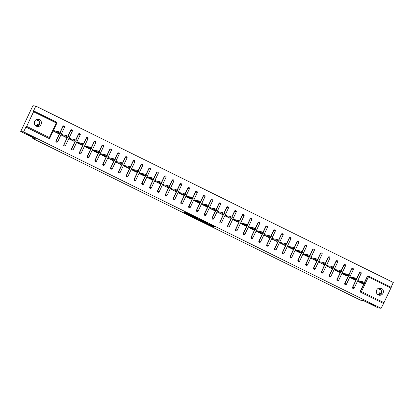 <?xml version="1.0" encoding="UTF-8"?>
<svg xmlns="http://www.w3.org/2000/svg" width="414" height="414" viewBox="0 0 414 414"><rect width="100%" height="100%" fill="white"/><g stroke="black" fill="none" stroke-linecap="round" stroke-linejoin="round"><path stroke-width="0.62" d="M37.938 119.222L38.626 119.475L39.873 123.491L39.175 124.966L36.95 126.425M33.317 137.143A3.664 0.269 -154.7 0 0 33.425 137.127A3.664 0.269 -154.7 0 0 30.6 135.497A3.664 0.269 -154.7 0 0 26.915 133.981A3.664 0.269 -154.7 0 0 26.806 133.996A3.664 0.269 -154.7 0 0 29.632 135.626A3.664 0.269 -154.7 0 0 33.317 137.143M379.928 287.953L380.611 288.201L381.858 292.222L381.159 293.697L378.934 295.156M375.301 305.868A3.664 0.269 -154.7 0 0 375.415 305.858A3.664 0.269 -154.7 0 0 372.59 304.228A3.664 0.269 -154.7 0 0 368.9 302.712A3.664 0.269 -154.7 0 0 368.791 302.727A3.664 0.269 -154.7 0 0 371.617 304.357A3.664 0.269 -154.7 0 0 375.301 305.868M206.296 223.503L212.387 226.494L214.752 226.8L208.723 223.824L210.804 225.035L207.512 223.663L209.396 224.849L206.296 223.503M36.251 126.151L39.413 124.241C39.64 122.083 38.807 120.417 36.924 119.248M35.79 125.866A3.664 3.56 97.6 0 0 36.639 119.46M378.236 294.882L381.403 292.972C381.625 290.814 380.797 289.148 378.908 287.978M377.775 294.597A3.664 3.56 97.6 0 0 378.624 288.191M378.298 294.913A3.664 3.56 97.6 0 0 383.271 292.651A3.664 3.56 97.6 0 0 380.342 287.984A3.664 3.56 97.6 0 0 378.298 294.913M36.313 126.187A3.664 3.56 97.6 0 0 41.281 123.921A3.664 3.56 97.6 0 0 38.357 119.253A3.664 3.56 97.6 0 0 36.313 126.187M184.773 212.584L183.852 212.46L190.269 215.58L192.634 215.885L185.839 212.548L185.042 212.439L185.405 212.667L191.573 215.492L189.979 215.29L184.773 212.584M381.108 308.285L378.194 307.897L363.285 300.538L360.496 300.171L32.815 138.499L35.609 138.871L20.7 131.512L23.614 131.9L381.108 308.285L383.597 303.488L360.723 292.279L383.385 303.457M198.761 219.767L205.541 223.115L207.906 223.42L201.111 220.082L198.761 219.767M197.281 219.084L191.108 216.004L194.099 216.574L196.955 218.018L195.982 217.893L196.345 218.121L200.304 219.663L197.333 218.975M53.991 130.741L54.653 131.067L54.379 131.652M61.795 134.591L62.457 134.917L62.183 135.502M69.599 138.442L70.261 138.768L69.987 139.352M77.402 142.292L78.065 142.618L77.791 143.203M85.206 146.142L85.869 146.468L85.594 147.053M93.01 149.992L93.673 150.318L93.398 150.903M100.814 153.842L101.482 154.168L101.202 154.753M108.618 157.693L109.286 158.019L109.006 158.603M116.422 161.543L117.09 161.874L116.81 162.454M124.226 165.393L124.893 165.724L124.614 166.304M132.03 169.243L132.697 169.574L132.423 170.154M139.839 173.093L140.501 173.425L140.227 174.004M147.643 176.944L148.305 177.275L148.031 177.86M155.447 180.794L156.109 181.125L155.835 181.71M163.251 184.649L163.913 184.975L163.639 185.56M171.054 188.499L171.717 188.825L171.443 189.41M178.858 192.35L179.521 192.676L179.246 193.26M186.662 196.2L187.325 196.526L187.05 197.111M194.466 200.05L195.129 200.376L194.854 200.961M202.27 203.9L202.932 204.226L202.658 204.811M210.074 207.75L210.736 208.076L210.462 208.661M217.878 211.601L218.545 211.927L218.266 212.511M225.682 215.451L226.349 215.777L226.07 216.362M233.486 219.301L234.153 219.627L233.874 220.212M241.29 223.151L241.957 223.477L241.678 224.062M249.093 227.001L249.761 227.327L249.487 227.912M256.903 230.852L257.565 231.183L257.291 231.762M264.706 234.702L265.369 235.033L265.095 235.613M272.51 238.552L273.173 238.883L272.898 239.463M280.314 242.402L280.977 242.733L280.702 243.313M288.118 246.252L288.781 246.584L288.506 247.163M295.922 250.103L296.584 250.434L296.31 251.019M303.726 253.958L304.388 254.284L304.114 254.869M311.53 257.808L312.192 258.134L311.918 258.719M319.334 261.658L319.996 261.984L319.722 262.569M327.138 265.509L327.8 265.835L327.526 266.419M334.942 269.359L335.609 269.685L335.33 270.27M342.745 273.209L343.413 273.535L343.134 274.12M350.549 277.059L351.217 277.385L350.937 277.97M33.203 137.681L32.815 138.499M364.423 282.498L367.239 276.531A0.859 0.833 -82.4 0 1 368.103 276.05L368.315 276.081A0.859 0.833 97.6 0 1 368.569 276.159L391.246 287.342L383.597 303.488M358.353 280.909L359.021 281.235L358.741 281.82M391.049 287.244L393.3 282.488L35.806 106.103L32.892 105.715L20.7 131.512M23.614 131.9L25.891 127.077L26.672 126.358L33.57 111.759L33.524 110.926L35.806 106.103M363.026 283.419L362.83 283.838L358.079 281.494L358.446 280.718L359.673 281.323M26.672 126.358L49.333 137.541L48.769 138.286A0.859 0.833 97.6 0 0 49.018 138.364L48.805 138.333A0.859 0.833 -82.4 0 1 48.552 138.26L26.103 127.103M25.891 127.077L48.552 138.26M360.723 292.279A0.859 0.833 -82.4 0 1 360.34 291.135L363.927 283.543M55.973 140.967L56.185 140.993A0.859 0.833 -82.4 0 0 56.573 142.137A0.859 0.833 97.6 0 0 56.821 142.214L56.609 142.183A0.859 0.833 -82.4 0 1 55.973 140.967L59.564 133.37M60.056 132.33L62.876 126.363A0.859 0.833 -82.4 0 1 63.74 125.882L63.953 125.913A0.859 0.833 97.6 0 0 63.088 126.394L62.876 126.363M63.777 144.817L63.989 144.843A0.859 0.833 -82.4 0 0 64.377 145.987A0.859 0.833 97.6 0 0 64.631 146.064L64.413 146.038A0.859 0.833 -82.4 0 1 63.777 144.817L67.368 137.22M67.86 136.18L70.68 130.213A0.859 0.833 -82.4 0 1 71.544 129.732L71.757 129.763A0.859 0.833 97.6 0 0 70.892 130.244L70.68 130.213M71.581 148.667L71.793 148.693A0.859 0.833 -82.4 0 0 72.181 149.837A0.859 0.833 97.6 0 0 72.434 149.915L72.222 149.889A0.859 0.833 -82.4 0 1 71.581 148.667L75.172 141.071M75.664 140.03L78.484 134.064A0.859 0.833 -82.4 0 1 79.348 133.582L79.56 133.613A0.859 0.833 97.6 0 0 78.696 134.095L78.484 134.064M79.385 152.518L79.602 152.543A0.859 0.833 -82.4 0 0 79.985 153.687A0.859 0.833 97.6 0 0 80.238 153.765L80.026 153.739A0.859 0.833 -82.4 0 1 79.385 152.518L82.976 144.926M83.468 143.881L86.288 137.914A0.859 0.833 -82.4 0 1 87.152 137.432L87.364 137.464A0.859 0.833 97.6 0 0 86.5 137.945L86.288 137.914M87.188 156.368L87.406 156.394A0.859 0.833 -82.4 0 0 87.789 157.537A0.859 0.833 97.6 0 0 88.042 157.615L87.83 157.589A0.859 0.833 -82.4 0 1 87.188 156.368L90.78 148.776M91.271 147.731L94.092 141.764A0.859 0.833 -82.4 0 1 94.956 141.283L95.168 141.314A0.859 0.833 97.6 0 0 94.304 141.795L94.092 141.764M94.997 160.218L95.21 160.244A0.859 0.833 -82.4 0 0 95.593 161.388A0.859 0.833 97.6 0 0 95.846 161.465L95.634 161.439A0.859 0.833 -82.4 0 1 94.997 160.218L98.584 152.626M99.075 151.581L101.896 145.614A0.859 0.833 -82.4 0 1 102.76 145.133L102.972 145.164A0.859 0.833 97.6 0 0 102.108 145.645L101.896 145.614M102.801 164.068L103.014 164.094A0.859 0.833 -82.4 0 0 103.397 165.238A0.859 0.833 97.6 0 0 103.65 165.315L103.438 165.289A0.859 0.833 -82.4 0 1 102.801 164.068L106.388 156.476M106.879 155.431L109.7 149.464A0.859 0.833 -82.4 0 1 110.564 148.988L110.776 149.014A0.859 0.833 97.6 0 0 109.912 149.495L109.7 149.464M110.605 167.918L110.817 167.944A0.859 0.833 -82.4 0 0 111.2 169.088A0.859 0.833 97.6 0 0 111.454 169.166L111.242 169.14A0.859 0.833 -82.4 0 1 110.605 167.918L114.192 160.327M114.683 159.281L117.504 153.315A0.859 0.833 -82.4 0 1 118.368 152.838L118.58 152.864A0.859 0.833 97.6 0 0 117.716 153.346L117.504 153.315M118.409 171.769L118.621 171.794A0.859 0.833 -82.4 0 0 119.004 172.943A0.859 0.833 97.6 0 0 119.258 173.016L119.046 172.99A0.859 0.833 -82.4 0 1 118.409 171.769L121.995 164.177M122.492 163.132L125.307 157.165A0.859 0.833 -82.4 0 1 126.172 156.689L126.384 156.715A0.859 0.833 97.6 0 0 125.525 157.196L125.307 157.165M126.213 175.619L126.425 175.645A0.859 0.833 -82.4 0 0 126.808 176.794A0.859 0.833 97.6 0 0 127.062 176.866L126.85 176.84A0.859 0.833 -82.4 0 1 126.213 175.619L129.799 168.027M130.296 166.982L133.117 161.02A0.859 0.833 -82.4 0 1 133.976 160.539L134.188 160.565A0.859 0.833 97.6 0 0 133.329 161.046L133.117 161.02M134.017 179.469L134.229 179.5A0.859 0.833 -82.4 0 0 134.612 180.644A0.859 0.833 97.6 0 0 134.866 180.716L134.653 180.69A0.859 0.833 -82.4 0 1 134.017 179.469L137.603 171.877M138.1 170.832L140.92 164.87A0.859 0.833 -82.4 0 1 141.779 164.389L141.997 164.415A0.859 0.833 97.6 0 0 141.133 164.896L140.92 164.87M141.821 183.319L142.033 183.35A0.859 0.833 -82.4 0 0 142.416 184.494A0.859 0.833 97.6 0 0 142.67 184.572L142.457 184.541A0.859 0.833 -82.4 0 1 141.821 183.319L145.407 175.727M145.904 174.682L148.724 168.721A0.859 0.833 -82.4 0 1 149.583 168.239L149.801 168.265A0.859 0.833 97.6 0 0 148.936 168.746L148.724 168.721M149.625 187.169L149.837 187.2A0.859 0.833 -82.4 0 0 150.22 188.344A0.859 0.833 97.6 0 0 150.473 188.422L150.261 188.391A0.859 0.833 -82.4 0 1 149.625 187.169L153.216 179.578M153.708 178.537L156.528 172.571A0.859 0.833 -82.4 0 1 157.392 172.089L157.605 172.115A0.859 0.833 97.6 0 0 156.74 172.597L156.528 172.571M157.429 191.02L157.641 191.051A0.859 0.833 -82.4 0 0 158.024 192.194A0.859 0.833 97.6 0 0 158.277 192.272L158.065 192.241A0.859 0.833 -82.4 0 1 157.429 191.02L161.02 183.428M161.512 182.388L164.332 176.421A0.859 0.833 -82.4 0 1 165.196 175.94L165.409 175.966A0.859 0.833 97.6 0 0 164.544 176.447L164.332 176.421M165.233 194.87L165.445 194.901A0.859 0.833 -82.4 0 0 165.833 196.045A0.859 0.833 97.6 0 0 166.081 196.122L165.869 196.091A0.859 0.833 -82.4 0 1 165.233 194.87L168.824 187.278M169.316 186.238L172.136 180.271A0.859 0.833 -82.4 0 1 173 179.79L173.212 179.816A0.859 0.833 97.6 0 0 172.348 180.297L172.136 180.271M173.036 198.72L173.249 198.751A0.859 0.833 -82.4 0 0 173.637 199.895A0.859 0.833 97.6 0 0 173.885 199.972L173.673 199.941A0.859 0.833 -82.4 0 1 173.036 198.72L176.628 191.128M177.12 190.088L179.94 184.121A0.859 0.833 -82.4 0 1 180.804 183.64L181.016 183.666A0.859 0.833 97.6 0 0 180.152 184.147L179.94 184.121M180.84 202.57L181.053 202.601A0.859 0.833 -82.4 0 0 181.441 203.745A0.859 0.833 97.6 0 0 181.694 203.823L181.477 203.791A0.859 0.833 -82.4 0 1 180.84 202.57L184.432 194.978M184.923 193.938L187.744 187.972A0.859 0.833 -82.4 0 1 188.608 187.49L188.82 187.521A0.859 0.833 97.6 0 0 187.956 187.997L187.744 187.972M188.644 206.42L188.856 206.451A0.859 0.833 -82.4 0 0 189.245 207.595A0.859 0.833 97.6 0 0 189.498 207.673L189.281 207.642A0.859 0.833 -82.4 0 1 188.644 206.42L192.236 198.829M192.727 197.788L195.548 191.822A0.859 0.833 -82.4 0 1 196.412 191.34L196.624 191.371A0.859 0.833 97.6 0 0 195.76 191.848L195.548 191.822M196.448 210.276L196.666 210.302A0.859 0.833 -82.4 0 0 197.048 211.445A0.859 0.833 97.6 0 0 197.302 211.523L197.09 211.492A0.859 0.833 -82.4 0 1 196.448 210.276L200.04 202.679M200.531 201.639L203.352 195.672A0.859 0.833 -82.4 0 1 204.216 195.191L204.428 195.222A0.859 0.833 97.6 0 0 203.564 195.703L203.352 195.672M204.252 214.126L204.469 214.152A0.859 0.833 -82.4 0 0 204.852 215.296A0.859 0.833 97.6 0 0 205.106 215.373L204.894 215.347A0.859 0.833 -82.4 0 1 204.252 214.126L207.844 206.529M208.335 205.489L211.156 199.522A0.859 0.833 -82.4 0 1 212.02 199.041L212.232 199.072A0.859 0.833 97.6 0 0 211.368 199.553L211.156 199.522M212.061 217.976L212.273 218.002A0.859 0.833 -82.4 0 0 212.656 219.146A0.859 0.833 97.6 0 0 212.91 219.223L212.698 219.197A0.859 0.833 -82.4 0 1 212.061 217.976L215.647 210.379M216.139 209.339L218.959 203.372A0.859 0.833 -82.4 0 1 219.824 202.891L220.036 202.922A0.859 0.833 97.6 0 0 219.172 203.403L218.959 203.372M219.865 221.826L220.077 221.852A0.859 0.833 -82.4 0 0 220.46 222.996A0.859 0.833 97.6 0 0 220.714 223.074L220.502 223.048A0.859 0.833 -82.4 0 1 219.865 221.826L223.451 214.235M223.943 213.189L226.763 207.223A0.859 0.833 -82.4 0 1 227.628 206.741L227.84 206.772A0.859 0.833 97.6 0 0 226.975 207.254L226.763 207.223M227.669 225.677L227.881 225.702A0.859 0.833 -82.4 0 0 228.264 226.846A0.859 0.833 97.6 0 0 228.518 226.924L228.305 226.898A0.859 0.833 -82.4 0 1 227.669 225.677L231.255 218.085M231.747 217.039L234.567 211.073A0.859 0.833 -82.4 0 1 235.431 210.591L235.644 210.622A0.859 0.833 97.6 0 0 234.779 211.104L234.567 211.073M235.473 229.527L235.685 229.553A0.859 0.833 -82.4 0 0 236.068 230.696A0.859 0.833 97.6 0 0 236.322 230.774L236.109 230.748A0.859 0.833 -82.4 0 1 235.473 229.527L239.059 221.935M239.551 220.89L242.371 214.923A0.859 0.833 -82.4 0 1 243.235 214.442L243.448 214.473A0.859 0.833 97.6 0 0 242.588 214.954L242.371 214.923M243.277 233.377L243.489 233.403A0.859 0.833 -82.4 0 0 243.872 234.547A0.859 0.833 97.6 0 0 244.125 234.624L243.913 234.598A0.859 0.833 -82.4 0 1 243.277 233.377L246.863 225.785M247.36 224.74L250.175 218.773A0.859 0.833 -82.4 0 1 251.039 218.297L251.251 218.323A0.859 0.833 97.6 0 0 250.392 218.804L250.175 218.773M251.081 237.227L251.293 237.253A0.859 0.833 -82.4 0 0 251.676 238.397A0.859 0.833 97.6 0 0 251.929 238.474L251.717 238.448A0.859 0.833 -82.4 0 1 251.081 237.227L254.667 229.635M255.164 228.59L257.984 222.623A0.859 0.833 -82.4 0 1 258.843 222.147L259.06 222.173A0.859 0.833 97.6 0 0 258.196 222.654L257.984 222.623M258.885 241.077L259.097 241.103A0.859 0.833 -82.4 0 0 259.48 242.247A0.859 0.833 97.6 0 0 259.733 242.325L259.521 242.299A0.859 0.833 -82.4 0 1 258.885 241.077L262.471 233.486M262.968 232.44L265.788 226.474A0.859 0.833 -82.4 0 1 266.647 225.997L266.864 226.023A0.859 0.833 97.6 0 0 266 226.505L265.788 226.474M266.688 244.928L266.901 244.953A0.859 0.833 -82.4 0 0 267.284 246.102A0.859 0.833 97.6 0 0 267.537 246.175L267.325 246.149A0.859 0.833 -82.4 0 1 266.688 244.928L270.275 237.336M270.772 236.29L273.592 230.329A0.859 0.833 -82.4 0 1 274.456 229.848L274.668 229.873A0.859 0.833 97.6 0 0 273.804 230.355L273.592 230.329M274.492 248.778L274.705 248.809A0.859 0.833 -82.4 0 0 275.087 249.952A0.859 0.833 97.6 0 0 275.341 250.025L275.129 249.999A0.859 0.833 -82.4 0 1 274.492 248.778L278.084 241.186M278.575 240.141L281.396 234.179A0.859 0.833 -82.4 0 1 282.26 233.698L282.472 233.724A0.859 0.833 97.6 0 0 281.608 234.205L281.396 234.179M282.296 252.628L282.508 252.659A0.859 0.833 -82.4 0 0 282.897 253.803A0.859 0.833 97.6 0 0 283.145 253.88L282.933 253.849A0.859 0.833 -82.4 0 1 282.296 252.628L285.888 245.036M286.379 243.991L289.2 238.029A0.859 0.833 -82.4 0 1 290.064 237.548L290.276 237.574A0.859 0.833 97.6 0 0 289.412 238.055L289.2 238.029M290.1 256.478L290.312 256.509A0.859 0.833 -82.4 0 0 290.7 257.653A0.859 0.833 97.6 0 0 290.949 257.731L290.737 257.699A0.859 0.833 -82.4 0 1 290.1 256.478L293.692 248.886M294.183 247.841L297.004 241.879A0.859 0.833 -82.4 0 1 297.868 241.398L298.08 241.424A0.859 0.833 97.6 0 0 297.216 241.905L297.004 241.879M297.904 260.328L298.116 260.359A0.859 0.833 -82.4 0 0 298.504 261.503A0.859 0.833 97.6 0 0 298.758 261.581L298.541 261.55A0.859 0.833 -82.4 0 1 297.904 260.328L301.495 252.737M301.987 251.696L304.808 245.73A0.859 0.833 -82.4 0 1 305.672 245.248L305.884 245.274A0.859 0.833 97.6 0 0 305.02 245.756L304.808 245.73M305.708 264.179L305.92 264.21A0.859 0.833 -82.4 0 0 306.308 265.353A0.859 0.833 97.6 0 0 306.562 265.431L306.344 265.4A0.859 0.833 -82.4 0 1 305.708 264.179L309.299 256.587M309.791 255.547L312.611 249.58A0.859 0.833 -82.4 0 1 313.476 249.099L313.688 249.124A0.859 0.833 97.6 0 0 312.824 249.606L312.611 249.58M313.512 268.029L313.724 268.06A0.859 0.833 -82.4 0 0 314.112 269.204A0.859 0.833 97.6 0 0 314.366 269.281L314.154 269.25A0.859 0.833 -82.4 0 1 313.512 268.029L317.103 260.437M317.595 259.397L320.415 253.43A0.859 0.833 -82.4 0 1 321.28 252.949L321.492 252.975A0.859 0.833 97.6 0 0 320.627 253.456L320.415 253.43M321.316 271.879L321.533 271.91A0.859 0.833 -82.4 0 0 321.916 273.054A0.859 0.833 97.6 0 0 322.17 273.131L321.957 273.1A0.859 0.833 -82.4 0 1 321.316 271.879L324.907 264.287M325.399 263.247L328.219 257.28A0.859 0.833 -82.4 0 1 329.083 256.799L329.296 256.83A0.859 0.833 97.6 0 0 328.431 257.306L328.219 257.28M329.125 275.729L329.337 275.76A0.859 0.833 -82.4 0 0 329.72 276.904A0.859 0.833 97.6 0 0 329.974 276.982L329.761 276.95A0.859 0.833 -82.4 0 1 329.125 275.729L332.711 268.137M333.203 267.097L336.023 261.13A0.859 0.833 -82.4 0 1 336.887 260.649L337.099 260.68A0.859 0.833 97.6 0 0 336.235 261.156L336.023 261.13M336.929 279.579L337.141 279.61A0.859 0.833 -82.4 0 0 337.524 280.754A0.859 0.833 97.6 0 0 337.777 280.832L337.565 280.801A0.859 0.833 -82.4 0 1 336.929 279.579L340.515 271.988M341.007 270.947L343.827 264.981A0.859 0.833 -82.4 0 1 344.691 264.499L344.903 264.53A0.859 0.833 97.6 0 0 344.039 265.007L343.827 264.981M344.733 283.435L344.945 283.461A0.859 0.833 -82.4 0 0 345.328 284.604A0.859 0.833 97.6 0 0 345.581 284.682L345.369 284.656A0.859 0.833 -82.4 0 1 344.733 283.435L348.319 275.838M348.811 274.798L351.631 268.831A0.859 0.833 -82.4 0 1 352.495 268.35L352.707 268.381A0.859 0.833 97.6 0 0 351.843 268.862L351.631 268.831M352.537 287.285L352.749 287.311A0.859 0.833 -82.4 0 0 353.132 288.454A0.859 0.833 97.6 0 0 353.385 288.532L353.173 288.506A0.859 0.833 -82.4 0 1 352.537 287.285L356.123 279.688M356.614 278.648L359.435 272.681A0.859 0.833 -82.4 0 1 360.299 272.2L360.511 272.231A0.859 0.833 97.6 0 0 359.652 272.712L359.435 272.681M351.869 277.473L350.642 276.868L350.275 277.644L355.026 279.988L355.222 279.569M344.06 273.623L342.839 273.017L342.471 273.794L347.222 276.138L347.418 275.719M336.256 269.773L335.035 269.167L334.667 269.938L339.418 272.288L339.615 271.869M328.452 265.923L327.226 265.317L326.863 266.088L331.614 268.438L331.811 268.018M320.648 262.072L319.422 261.467L319.059 262.238L323.81 264.582L324.007 264.168M312.844 258.222L311.618 257.617L311.256 258.388L316.006 260.732L316.203 260.318M305.04 254.372L303.814 253.766L303.452 254.538L308.202 256.882L308.399 256.468M297.236 250.522L296.01 249.916L295.648 250.687L300.398 253.032L300.595 252.618M289.433 246.666L288.206 246.066L287.839 246.837L292.594 249.181L292.791 248.767M281.629 242.816L280.402 242.216L280.035 242.987L284.791 245.331L284.987 244.917M273.825 238.966L272.598 238.366L272.231 239.137L276.987 241.481L277.183 241.067M266.021 235.116L264.794 234.51L264.427 235.287L269.183 237.631L269.379 237.217M258.217 231.266L256.99 230.66L256.623 231.436L261.379 233.781L261.576 233.367M250.413 227.415L249.187 226.81L248.819 227.586L253.575 229.93L253.766 229.516M242.609 223.565L241.383 222.96L241.015 223.736L245.766 226.08L245.963 225.666M234.805 219.715L233.579 219.109L233.211 219.886L237.962 222.23L238.159 221.816M226.996 215.865L225.775 215.259L225.407 216.036L230.158 218.38L230.355 217.961M219.192 212.015L217.971 211.409L217.604 212.185L222.354 214.53L222.551 214.11M211.388 208.164L210.167 207.559L209.8 208.335L214.55 210.679L214.747 210.26M203.584 204.314L202.358 203.709L201.996 204.485L206.746 206.829L206.943 206.41M195.781 200.464L194.554 199.858L194.192 200.635L198.943 202.979L199.139 202.56M187.977 196.614L186.75 196.008L186.388 196.779L191.139 199.129L191.335 198.71M180.173 192.764L178.946 192.158L178.584 192.929L183.335 195.279L183.531 194.859M172.369 188.913L171.142 188.308L170.775 189.079L175.531 191.423L175.727 191.009M164.565 185.063L163.339 184.458L162.971 185.229L167.727 187.573L167.924 187.159M156.761 181.213L155.535 180.607L155.167 181.379L159.923 183.723L160.12 183.309M148.957 177.358L147.731 176.757L147.363 177.528L152.119 179.873L152.316 179.459M141.153 173.507L139.927 172.907L139.559 173.678L144.315 176.022L144.512 175.608M133.349 169.657L132.123 169.057L131.755 169.828L136.511 172.172L136.708 171.758M125.545 165.807L124.319 165.202L123.952 165.978L128.702 168.322L128.899 167.908M117.742 161.957L116.515 161.351L116.148 162.128L120.898 164.472L121.095 164.058M109.933 158.107L108.711 157.501L108.344 158.277L113.094 160.622L113.291 160.208M102.129 154.256L100.907 153.651L100.54 154.427L105.291 156.771L105.487 156.357M94.325 150.406L93.103 149.801L92.736 150.577L97.487 152.921L97.683 152.507M86.521 146.556L85.294 145.951L84.932 146.727L89.683 149.071L89.879 148.657M78.717 142.706L77.49 142.1L77.128 142.877L81.879 145.221L82.075 144.802M70.913 138.856L69.687 138.25L69.324 139.026L74.075 141.371L74.272 140.951M63.109 135.005L61.883 134.4L61.52 135.176L66.271 137.52L66.468 137.101M55.305 131.155L54.079 130.55L53.716 131.326L58.467 133.67L58.664 133.251M210.55 224.993L213.35 226.07M200.397 219.984L202.813 221.179M204.557 222.613L207.067 223.063L204.102 221.728L202.643 221.547L204.557 222.613M202.643 221.547L203.181 221.055M195.134 217.386L192.758 216.217M194.994 217.764L198.187 219.13L194.994 217.764L195.217 217.293M195.242 217.246L195.548 217.288M361.608 283.233L364.599 283.621L362.255 282.488L362.623 281.717L364.925 282.85M362.623 281.717L359.021 281.235M362.255 282.488L359.305 282.1M353.804 279.383L356.79 279.771L354.451 278.638L354.819 277.866L357.122 279M354.819 277.866L351.217 277.385M354.451 278.638L351.502 278.244M345.995 275.533L348.986 275.921L346.647 274.787L347.015 274.016L349.312 275.15M347.015 274.016L343.413 273.535M346.647 274.787L343.698 274.394M338.191 271.682L341.183 272.07L338.843 270.937L339.211 270.166L341.509 271.299M339.211 270.166L335.609 269.685M338.843 270.937L335.894 270.544M330.388 267.832L333.379 268.215L331.04 267.087L331.407 266.316L333.705 267.449M331.407 266.316L327.8 265.835M331.04 267.087L328.09 266.694M322.584 263.982L325.575 264.365L323.236 263.237L323.603 262.46L325.901 263.599M323.603 262.46L319.996 261.984M323.236 263.237L320.286 262.843M314.78 260.132L317.771 260.515L315.432 259.387L315.799 258.61L318.097 259.749M315.799 258.61L312.192 258.134M315.432 259.387L312.482 258.993M306.976 256.282L309.967 256.664L307.628 255.536L307.99 254.76L310.293 255.899M307.99 254.76L304.388 254.284M307.628 255.536L304.673 255.143M299.172 252.426L302.163 252.814L299.824 251.686L300.186 250.91L302.489 252.048M300.186 250.91L296.584 250.434M299.824 251.686L296.869 251.293M291.368 248.576L294.359 248.964L292.02 247.836L292.382 247.06L294.685 248.198M292.382 247.06L288.781 246.584M292.02 247.836L289.065 247.443M283.564 244.726L286.555 245.114L284.216 243.986L284.578 243.209L286.881 244.348M284.578 243.209L280.977 242.733M284.216 243.986L281.261 243.592M275.76 240.876L278.751 241.264L276.412 240.136L276.775 239.359L279.077 240.498M276.775 239.359L273.173 238.883M276.412 240.136L273.457 239.742M267.956 237.025L270.947 237.413L268.603 236.285L268.971 235.509L271.274 236.642M268.971 235.509L265.369 235.033M268.603 236.285L265.653 235.892M260.152 233.175L263.144 233.563L260.799 232.435L261.167 231.659L263.47 232.792M261.167 231.659L257.565 231.183M260.799 232.435L257.85 232.042M252.349 229.325L255.34 229.713L252.995 228.585L253.363 227.809L255.666 228.942M253.363 227.809L249.761 227.327M252.995 228.585L250.046 228.192M244.545 225.475L247.536 225.863L245.191 224.73L245.559 223.958L247.862 225.092M245.559 223.958L241.957 223.477M245.191 224.73L242.242 224.341M236.741 221.625L239.727 222.013L237.388 220.879L237.755 220.108L240.058 221.242M237.755 220.108L234.153 219.627M237.388 220.879L234.438 220.491M228.932 217.774L231.923 218.162L229.584 217.029L229.951 216.258L232.254 217.391M229.951 216.258L226.349 215.777M229.584 217.029L226.634 216.641M221.128 213.924L224.119 214.312L221.78 213.179L222.147 212.408L224.445 213.541M222.147 212.408L218.545 211.927M221.78 213.179L218.83 212.791M213.324 210.074L216.315 210.462L213.976 209.329L214.343 208.558L216.641 209.691M214.343 208.558L210.736 208.076M213.976 209.329L211.026 208.935M205.52 206.224L208.511 206.612L206.172 205.479L206.539 204.707L208.837 205.841M206.539 204.707L202.932 204.226M206.172 205.479L203.222 205.085M197.716 202.374L200.707 202.762L198.368 201.628L198.736 200.857L201.033 201.991M198.736 200.857L195.129 200.376M198.368 201.628L195.418 201.235M189.912 198.523L192.903 198.906L190.564 197.778L190.926 197.007L193.229 198.14M190.926 197.007L187.325 196.526M190.564 197.778L187.609 197.385M182.108 194.673L185.099 195.056L182.76 193.928L183.123 193.152L185.425 194.29M183.123 193.152L179.521 192.676M182.76 193.928L179.805 193.535M174.304 190.823L177.296 191.206L174.956 190.078L175.319 189.302L177.622 190.44M175.319 189.302L171.717 188.825M174.956 190.078L172.001 189.684M166.5 186.973L169.492 187.356L167.152 186.228L167.515 185.451L169.818 186.59M167.515 185.451L163.913 184.975M167.152 186.228L164.198 185.834M158.697 183.117L161.688 183.505L159.349 182.377L159.711 181.601L162.014 182.74M159.711 181.601L156.109 181.125M159.349 182.377L156.394 181.984M150.893 179.267L153.884 179.655L151.54 178.527L151.907 177.751L154.21 178.889M151.907 177.751L148.305 177.275M151.54 178.527L148.59 178.134M143.089 175.417L146.08 175.805L143.736 174.677L144.103 173.901L146.406 175.039M144.103 173.901L140.501 173.425M143.736 174.677L140.786 174.284M135.285 171.567L138.276 171.955L135.932 170.827L136.299 170.05L138.602 171.189M136.299 170.05L132.697 169.574M135.932 170.827L132.982 170.433M127.481 167.717L130.472 168.105L128.128 166.977L128.495 166.2L130.798 167.334M128.495 166.2L124.893 165.724M128.128 166.977L125.178 166.583M119.677 163.866L122.663 164.254L120.324 163.126L120.691 162.35L122.994 163.483M120.691 162.35L117.09 161.874M120.324 163.126L117.374 162.733M111.868 160.016L114.859 160.404L112.52 159.276L112.887 158.5L115.19 159.633M112.887 158.5L109.286 158.019M112.52 159.276L109.57 158.883M104.064 156.166L107.055 156.554L104.716 155.421L105.084 154.65L107.381 155.783M105.084 154.65L101.482 154.168M104.716 155.421L101.766 155.033M96.26 152.316L99.251 152.704L96.912 151.571L97.28 150.799L99.577 151.933M97.28 150.799L93.673 150.318M96.912 151.571L93.962 151.182M88.456 148.466L91.447 148.854L89.108 147.72L89.476 146.949L91.773 148.083M89.476 146.949L85.869 146.468M89.108 147.72L86.159 147.332M80.652 144.615L83.644 145.003L81.304 143.87L81.672 143.099L83.97 144.232M81.672 143.099L78.065 142.618M81.304 143.87L78.355 143.482M72.848 140.765L75.84 141.153L73.501 140.02L73.868 139.249L76.166 140.382M73.868 139.249L70.261 138.768M73.501 140.02L70.546 139.627M65.045 136.915L68.036 137.303L65.697 136.17L66.059 135.399L68.362 136.532M66.059 135.399L62.457 134.917M65.697 136.17L62.742 135.776M57.241 133.065L60.232 133.453L57.893 132.32L58.255 131.548L60.558 132.682M58.255 131.548L54.653 131.067M57.893 132.32L54.938 131.926M391.064 288.139L368.403 276.956L361.5 291.559L384.166 302.737M391.246 287.342L368.584 276.159L368.403 276.956L367.239 276.531M360.34 291.135L361.5 291.559L360.936 292.305A0.859 0.833 -82.4 0 1 360.553 291.161L364.139 283.569M33.762 110.968L56.402 122.135L56.232 122.937L56.811 123.279L49.882 137.883A0.859 0.833 97.6 0 1 49.018 138.364A0.859 0.859 0 0 0 49.908 137.878L49.333 137.541L56.232 122.937L33.57 111.759M49.897 137.857L56.811 123.279A0.859 0.859 0 0 0 56.413 122.14L33.751 110.962M364.599 282.596L367.456 276.562A0.859 0.833 97.6 0 1 368.315 276.081A0.859 0.859 0 0 1 368.584 276.159M356.796 278.746L359.652 272.712L361.174 273.447L354.26 288.025M356.335 279.719L352.749 287.311L354.275 288.046A0.859 0.859 0 0 1 353.385 288.532A0.859 0.833 97.6 0 0 354.249 288.051L361.153 273.452A0.859 0.859 0 0 0 360.78 272.308A0.859 0.833 97.6 0 0 360.511 272.231A0.859 0.859 0 0 1 360.78 272.308M360.791 272.319A0.859 0.833 -82.4 0 1 361.163 273.426M353.344 269.602L346.446 284.201A0.859 0.833 97.6 0 1 345.581 284.682A0.859 0.859 0 0 0 346.471 284.195L353.344 269.602M346.471 284.195L344.945 283.461L348.531 275.869M348.992 274.896L351.843 268.862L353.37 269.597A0.859 0.859 0 0 0 352.707 268.381A0.859 0.833 97.6 0 1 352.961 268.458M341.188 271.046L344.039 265.007L345.566 265.747L338.652 280.325M345.183 264.618A0.859 0.833 -82.4 0 1 345.555 265.726L338.642 280.35A0.859 0.833 97.6 0 1 337.777 280.832A0.859 0.859 0 0 0 338.668 280.345L337.141 279.61L340.727 272.019M333.384 267.196L336.235 261.156L337.762 261.896L330.848 276.474M337.353 260.753A0.859 0.833 97.6 0 0 337.099 260.68A0.859 0.859 0 0 1 337.762 261.896L330.838 276.5A0.859 0.833 97.6 0 1 329.974 276.982A0.859 0.859 0 0 0 330.864 276.495L329.337 275.76L332.923 268.168M325.58 263.345L328.431 257.306L329.958 258.046L323.044 272.624M329.948 258.025A0.859 0.833 -82.4 0 0 329.575 256.918A0.859 0.859 0 0 1 329.958 258.046L323.034 272.65A0.859 0.833 97.6 0 1 322.17 273.131A0.859 0.859 0 0 0 323.06 272.645L321.533 271.91L325.119 264.318M317.776 259.49L320.627 253.456L322.154 254.196L315.24 268.774M321.761 253.057A0.859 0.859 0 0 0 321.492 252.975A0.859 0.833 97.6 0 1 321.745 253.052A0.859 0.859 0 0 1 322.154 254.196L315.23 268.8A0.859 0.833 97.6 0 1 314.366 269.281A0.859 0.859 0 0 0 315.251 268.795L313.724 268.06L317.315 260.468M314.324 250.346L307.421 264.95A0.859 0.833 97.6 0 1 306.562 265.431A0.859 0.859 0 0 0 307.447 264.944L314.324 250.346M307.447 264.944L305.92 264.21L309.512 256.618M309.972 255.64L312.824 249.606L314.35 250.346A0.859 0.859 0 0 0 313.688 249.124A0.859 0.833 97.6 0 1 313.941 249.202M302.168 251.79L305.02 245.756L306.546 246.496L299.632 261.074M306.137 245.352A0.859 0.833 97.6 0 0 305.884 245.274A0.859 0.859 0 0 1 306.546 246.496L299.617 261.099A0.859 0.833 97.6 0 1 298.758 261.581A0.859 0.859 0 0 0 299.643 261.094L298.116 260.359L301.708 252.768M294.364 247.939L297.216 241.905L298.742 242.645L291.829 257.223M298.334 241.502A0.859 0.833 97.6 0 0 298.08 241.424A0.859 0.859 0 0 1 298.742 242.645L291.813 257.249A0.859 0.833 97.6 0 1 290.949 257.731A0.859 0.859 0 0 0 291.839 257.244L290.312 256.509L293.904 248.912M286.56 244.089L289.412 238.055L290.938 238.795L284.025 253.373M290.923 238.769A0.859 0.833 -82.4 0 0 290.556 237.667A0.859 0.859 0 0 1 290.938 238.795L284.009 253.399A0.859 0.833 97.6 0 1 283.145 253.88A0.859 0.859 0 0 0 284.035 253.394L282.508 252.659L286.1 245.062M278.757 240.239L281.608 234.205L283.135 234.94L276.216 249.523M282.736 233.806A0.859 0.859 0 0 0 282.472 233.724A0.859 0.833 97.6 0 1 282.726 233.801A0.859 0.859 0 0 1 283.135 234.94L276.205 249.549A0.859 0.833 97.6 0 1 275.341 250.025A0.859 0.859 0 0 0 276.231 249.544L274.705 248.809L278.296 241.212M270.953 236.389L273.804 230.355L275.331 231.09L268.412 245.673M274.932 229.956A0.859 0.859 0 0 0 274.668 229.873A0.859 0.833 97.6 0 1 274.917 229.951A0.859 0.859 0 0 1 275.331 231.09L268.401 245.699A0.859 0.833 97.6 0 1 267.537 246.175A0.859 0.859 0 0 0 268.427 245.693L266.901 244.953L270.492 237.362M263.144 232.539L266 226.505L267.527 227.239L260.608 241.823M267.113 226.101A0.859 0.833 97.6 0 0 266.864 226.023A0.859 0.859 0 0 1 267.527 227.239L260.597 241.843A0.859 0.833 97.6 0 1 259.733 242.325A0.859 0.859 0 0 0 260.623 241.843L259.097 241.103L262.688 233.512M255.34 228.688L258.196 222.654L259.723 223.389L252.804 237.972M259.309 222.251A0.859 0.833 97.6 0 0 259.06 222.173A0.859 0.859 0 0 1 259.723 223.389L252.794 237.993A0.859 0.833 97.6 0 1 251.929 238.474A0.859 0.859 0 0 0 252.819 237.993L251.293 237.253L254.879 229.661M247.536 224.838L250.392 218.804L251.919 219.539L245 234.117M251.903 219.518A0.859 0.833 -82.4 0 0 251.531 218.416A0.859 0.859 0 0 1 251.919 219.539L244.99 234.143A0.859 0.833 97.6 0 1 244.125 234.624A0.859 0.859 0 0 0 245.016 234.143L243.489 233.403L247.075 225.811M239.732 220.988L242.588 214.954L244.11 215.689L237.196 230.267M244.1 215.668A0.859 0.833 -82.4 0 0 243.727 214.561A0.859 0.859 0 0 1 244.11 215.689L237.186 230.293A0.859 0.833 97.6 0 1 236.322 230.774A0.859 0.859 0 0 0 237.212 230.293L235.685 229.553L239.271 221.961M231.928 217.138L234.779 211.104L236.306 211.839L229.392 226.417M235.913 210.705A0.859 0.859 0 0 0 235.644 210.622A0.859 0.833 97.6 0 1 235.897 210.7A0.859 0.859 0 0 1 236.306 211.839L229.382 226.442A0.859 0.833 97.6 0 1 228.518 226.924A0.859 0.859 0 0 0 229.408 226.442L227.881 225.702L231.467 218.111M224.124 213.288L226.975 207.254L228.502 207.988L221.588 222.566M228.093 206.85A0.859 0.833 97.6 0 0 227.84 206.772A0.859 0.859 0 0 1 228.502 207.988L221.578 222.592A0.859 0.833 97.6 0 1 220.714 223.074A0.859 0.859 0 0 0 221.604 222.592L220.077 221.852L223.663 214.261M216.32 209.437L219.172 203.403L220.698 204.138L213.784 218.716M220.315 203.01A0.859 0.833 -82.4 0 1 220.688 204.118L213.774 218.742A0.859 0.833 97.6 0 1 212.91 219.223A0.859 0.859 0 0 0 213.8 218.737L212.273 218.002L215.86 210.41M208.516 205.587L211.368 199.553L212.894 200.288L205.981 214.866M212.884 200.267A0.859 0.833 -82.4 0 0 212.511 199.16A0.859 0.859 0 0 1 212.894 200.288L205.97 214.892A0.859 0.833 97.6 0 1 205.106 215.373A0.859 0.859 0 0 0 205.996 214.887L204.469 214.152L208.056 206.56M200.712 201.737L203.564 195.703L205.09 196.438L198.177 211.016M205.075 196.417A0.859 0.833 -82.4 0 0 204.707 195.31A0.859 0.859 0 0 1 205.09 196.438L198.166 211.042A0.859 0.859 0 0 1 197.302 211.523A0.859 0.833 97.6 0 0 198.166 211.042L196.666 210.302L200.252 202.71M192.908 197.887L195.76 191.848L197.287 192.588L190.373 207.166M196.893 191.449A0.859 0.859 0 0 0 196.624 191.371A0.859 0.833 97.6 0 1 196.878 191.444A0.859 0.859 0 0 1 197.287 192.588L190.357 207.191A0.859 0.833 97.6 0 1 189.498 207.673A0.859 0.859 0 0 0 190.383 207.186L188.856 206.451L192.448 198.86M189.457 188.737L182.553 203.341A0.859 0.833 97.6 0 1 181.694 203.823A0.859 0.859 0 0 0 182.579 203.336L189.457 188.737M182.579 203.336L181.053 202.601L184.644 195.01M185.105 194.037L187.956 187.997L189.483 188.737A0.859 0.859 0 0 0 188.82 187.521A0.859 0.833 97.6 0 1 189.074 187.594M177.301 190.181L180.152 184.147L181.679 184.887L174.765 199.465M181.28 183.749A0.859 0.859 0 0 0 181.016 183.666A0.859 0.833 97.6 0 1 181.27 183.744A0.859 0.859 0 0 1 181.679 184.887L174.749 199.491A0.859 0.833 97.6 0 1 173.885 199.972A0.859 0.859 0 0 0 174.775 199.486L173.249 198.751L176.84 191.159M169.497 186.331L172.348 180.297L173.875 181.037L166.961 195.615M173.466 179.893A0.859 0.833 97.6 0 0 173.212 179.816A0.859 0.859 0 0 1 173.875 181.037L166.946 195.641A0.859 0.833 97.6 0 1 166.081 196.122A0.859 0.859 0 0 0 166.971 195.636L165.445 194.901L169.036 187.309M161.693 182.481L164.544 176.447L166.071 177.187L159.157 191.765M166.055 177.161A0.859 0.833 -82.4 0 0 165.688 176.059A0.859 0.859 0 0 1 166.071 177.187L159.142 191.791A0.859 0.833 97.6 0 1 158.277 192.272A0.859 0.859 0 0 0 159.167 191.785L157.641 191.051L161.232 183.459M153.889 178.631L156.74 172.597L158.267 173.337L151.348 187.915M157.869 172.198A0.859 0.859 0 0 0 157.605 172.115A0.859 0.833 97.6 0 1 157.853 172.193A0.859 0.859 0 0 1 158.267 173.337L151.338 187.94A0.859 0.833 97.6 0 1 150.473 188.422A0.859 0.859 0 0 0 151.364 187.935L149.837 187.2L153.428 179.604M150.437 169.486L143.534 184.09A0.859 0.833 97.6 0 1 142.67 184.572A0.859 0.859 0 0 0 143.56 184.085L150.437 169.486M143.56 184.085L142.033 183.35L145.624 175.753M146.085 174.78L148.936 168.746L150.463 169.486A0.859 0.859 0 0 0 149.801 168.265A0.859 0.833 97.6 0 1 150.049 168.343M138.276 170.93L141.133 164.896L142.659 165.631L135.74 180.214M142.245 164.493A0.859 0.833 97.6 0 0 141.997 164.415A0.859 0.859 0 0 1 142.659 165.631L135.73 180.24A0.859 0.833 97.6 0 1 134.866 180.716A0.859 0.859 0 0 0 135.756 180.235L134.229 179.5L137.815 171.903M130.472 167.08L133.329 161.046L134.855 161.781L127.936 176.364M134.441 160.642A0.859 0.833 97.6 0 0 134.188 160.565A0.859 0.859 0 0 1 134.855 161.781L127.926 176.39A0.859 0.833 97.6 0 1 127.062 176.866A0.859 0.859 0 0 0 127.952 176.385L126.425 175.645L130.012 168.053M122.668 163.23L125.525 157.196L127.046 157.931L120.132 172.514M127.036 157.91A0.859 0.833 -82.4 0 0 126.663 156.808A0.859 0.859 0 0 1 127.046 157.931L120.122 172.534A0.859 0.833 97.6 0 1 119.258 173.016A0.859 0.859 0 0 0 120.148 172.534L118.621 171.794L122.208 164.203M114.864 159.38L117.716 153.346L119.242 154.08L112.329 168.664M118.849 152.947A0.859 0.859 0 0 0 118.58 152.864A0.859 0.833 97.6 0 1 118.834 152.942A0.859 0.859 0 0 1 119.242 154.08L112.318 168.684A0.859 0.833 97.6 0 1 111.454 169.166A0.859 0.859 0 0 0 112.344 168.684L110.817 167.944L114.404 160.353M107.06 155.529L109.912 149.495L111.438 150.23L104.525 164.808M111.03 149.092A0.859 0.833 97.6 0 0 110.776 149.014A0.859 0.859 0 0 1 111.438 150.23L104.514 164.834A0.859 0.833 97.6 0 1 103.65 165.315A0.859 0.859 0 0 0 104.54 164.834L103.014 164.094L106.6 156.502M99.257 151.679L102.108 145.645L103.635 146.38L96.721 160.958M103.226 145.242A0.859 0.833 97.6 0 0 102.972 145.164A0.859 0.859 0 0 1 103.635 146.38L96.71 160.984A0.859 0.833 97.6 0 1 95.846 161.465A0.859 0.859 0 0 0 96.736 160.984L95.21 160.244L98.796 152.652M91.453 147.829L94.304 141.795L95.831 142.53L88.917 157.108M95.422 141.391A0.859 0.833 97.6 0 0 95.168 141.314A0.859 0.859 0 0 1 95.831 142.53L88.906 157.134A0.859 0.833 97.6 0 1 88.042 157.615A0.859 0.859 0 0 0 88.932 157.134L87.406 156.394L90.992 148.802M83.649 143.979L86.5 137.945L88.027 138.68L81.113 153.258M88.011 138.659A0.859 0.833 -82.4 0 0 87.644 137.552A0.859 0.859 0 0 1 88.027 138.68L81.103 153.283A0.859 0.833 97.6 0 1 80.238 153.765A0.859 0.859 0 0 0 81.123 153.283L79.602 152.543L83.188 144.952M75.845 140.129L78.696 134.095L80.223 134.829L73.309 149.407M79.83 133.691A0.859 0.859 0 0 0 79.56 133.613A0.859 0.833 97.6 0 1 79.814 133.691A0.859 0.859 0 0 1 80.223 134.829L73.294 149.433A0.859 0.833 97.6 0 1 72.434 149.915A0.859 0.859 0 0 0 73.319 149.433L71.793 148.693L75.384 141.102M68.041 136.278L70.892 130.244L72.419 130.979L65.505 145.557M72.02 129.841A0.859 0.859 0 0 0 71.757 129.763A0.859 0.833 97.6 0 1 72.01 129.841A0.859 0.859 0 0 1 72.419 130.979L65.49 145.583A0.859 0.833 97.6 0 1 64.631 146.064A0.859 0.859 0 0 0 65.515 145.578L63.989 144.843L67.58 137.251M64.589 127.134L57.686 141.733A0.859 0.833 97.6 0 1 56.821 142.214A0.859 0.859 0 0 0 57.712 141.728L64.589 127.134M57.712 141.728L56.185 140.993L59.776 133.401M60.237 132.428L63.088 126.394L64.615 127.129A0.859 0.859 0 0 0 63.953 125.913A0.859 0.833 97.6 0 1 64.206 125.991M352.987 268.469A0.859 0.833 -82.4 0 1 353.359 269.576M345.157 264.603A0.859 0.833 97.6 0 0 344.903 264.53A0.859 0.859 0 0 1 345.566 265.747M337.379 260.768A0.859 0.833 -82.4 0 1 337.752 261.876M329.549 256.903A0.859 0.833 97.6 0 0 329.296 256.83A0.859 0.859 0 0 1 329.565 256.908M321.771 253.068A0.859 0.833 -82.4 0 1 322.139 254.17M313.967 249.218A0.859 0.833 -82.4 0 1 314.335 250.32M306.163 245.367A0.859 0.833 -82.4 0 1 306.531 246.47M298.359 241.517A0.859 0.833 -82.4 0 1 298.727 242.62M290.53 237.652A0.859 0.833 97.6 0 0 290.276 237.574A0.859 0.859 0 0 1 290.54 237.657M282.752 233.817A0.859 0.833 -82.4 0 1 283.119 234.919M274.948 229.967A0.859 0.833 -82.4 0 1 275.315 231.069M267.144 226.116A0.859 0.833 -82.4 0 1 267.511 227.219M259.34 222.266A0.859 0.833 -82.4 0 1 259.707 223.369M251.505 218.401A0.859 0.833 97.6 0 0 251.251 218.323A0.859 0.859 0 0 1 251.521 218.406M243.701 214.55A0.859 0.833 97.6 0 0 243.448 214.473A0.859 0.859 0 0 1 243.717 214.555M235.923 210.71A0.859 0.833 -82.4 0 1 236.296 211.818M228.119 206.86A0.859 0.833 -82.4 0 1 228.492 207.968M220.289 203A0.859 0.833 97.6 0 0 220.036 202.922A0.859 0.859 0 0 1 220.698 204.138M212.486 199.15A0.859 0.833 97.6 0 0 212.232 199.072A0.859 0.859 0 0 1 212.501 199.15M204.682 195.299A0.859 0.833 97.6 0 0 204.428 195.222A0.859 0.859 0 0 1 204.697 195.299M196.904 191.459A0.859 0.833 -82.4 0 1 197.271 192.567M189.1 187.609A0.859 0.833 -82.4 0 1 189.467 188.717M181.296 183.759A0.859 0.833 -82.4 0 1 181.663 184.861M173.492 179.909A0.859 0.833 -82.4 0 1 173.859 181.011M165.662 176.043A0.859 0.833 97.6 0 0 165.409 175.966A0.859 0.859 0 0 1 165.672 176.048M157.884 172.208A0.859 0.833 -82.4 0 1 158.251 173.311M150.08 168.358A0.859 0.833 -82.4 0 1 150.448 169.461M142.276 164.508A0.859 0.833 -82.4 0 1 142.644 165.61M134.472 160.658A0.859 0.833 -82.4 0 1 134.84 161.76M126.637 156.792A0.859 0.833 97.6 0 0 126.384 156.715A0.859 0.859 0 0 1 126.653 156.797M118.859 152.957A0.859 0.833 -82.4 0 1 119.232 154.06M111.055 149.107A0.859 0.833 -82.4 0 1 111.428 150.21M103.252 145.252A0.859 0.833 -82.4 0 1 103.624 146.359M95.448 141.402A0.859 0.833 -82.4 0 1 95.82 142.509M87.618 137.541A0.859 0.833 97.6 0 0 87.364 137.464A0.859 0.859 0 0 1 87.633 137.541M79.84 133.701A0.859 0.833 -82.4 0 1 80.207 134.809M72.036 129.851A0.859 0.833 -82.4 0 1 72.403 130.959M64.232 126.001A0.859 0.833 -82.4 0 1 64.6 127.108M56.428 122.151A0.859 0.833 -82.4 0 1 56.796 123.258M212.63 225.977L212.387 226.494M212.009 225.718L211.766 226.23M202.938 221.024L202.694 221.542M196.132 217.578L195.982 217.893L196.122 217.573M195.75 217.391L195.543 217.836M188.634 213.878L188.505 214.147M188.028 213.577L187.884 213.888M195.196 217.252L194.953 217.769M364.599 283.621L364.962 282.845M356.79 279.771L357.158 278.995M348.986 275.921L349.354 275.144M341.183 272.07L341.55 271.294M333.379 268.215L333.746 267.444M325.575 264.365L325.942 263.594M317.771 260.515L318.138 259.744M309.967 256.664L310.334 255.893M302.163 252.814L302.53 252.043M294.359 248.964L294.727 248.193M286.555 245.114L286.923 244.343M278.751 241.264L279.114 240.493M270.947 237.413L271.31 236.637M263.144 233.563L263.506 232.787M255.34 229.713L255.702 228.937M247.536 225.863L247.898 225.087M239.727 222.013L240.094 221.236M231.923 218.162L232.29 217.386M224.119 214.312L224.486 213.536M216.315 210.462L216.682 209.686M208.511 206.612L208.879 205.836M200.707 202.762L201.075 201.985M192.903 198.906L193.271 198.135M185.099 195.056L185.467 194.285M177.296 191.206L177.663 190.435M169.492 187.356L169.859 186.585M161.688 183.505L162.05 182.734M153.884 179.655L154.246 178.884M146.08 175.805L146.442 175.034M138.276 171.955L138.638 171.184M130.472 168.105L130.834 167.328M122.663 164.254L123.03 163.478M114.859 160.404L115.227 159.628M107.055 156.554L107.423 155.778M99.251 152.704L99.619 151.928M91.447 148.854L91.815 148.077M83.644 145.003L84.011 144.227M75.84 141.153L76.207 140.377M68.036 137.303L68.403 136.527M60.232 133.453L60.599 132.677"/></g></svg>
